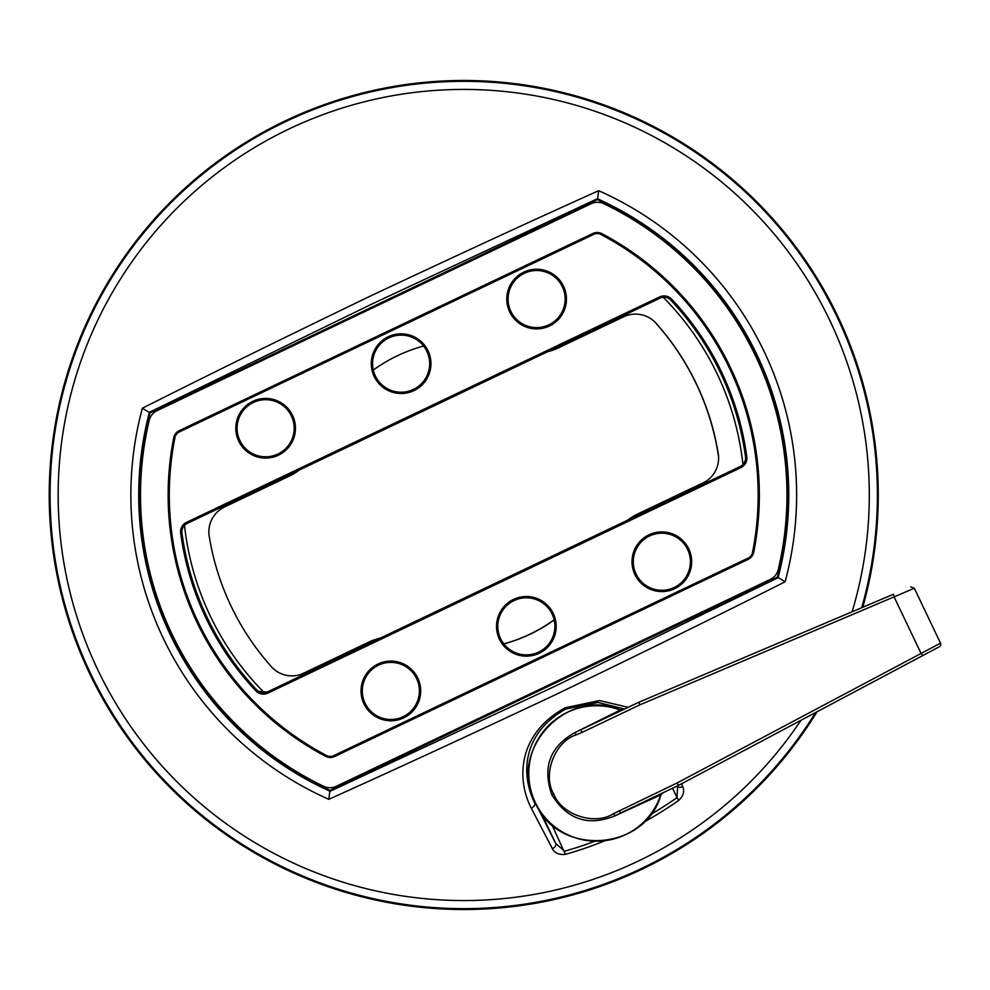 <?xml version="1.0" encoding="UTF-8"?>
<svg xmlns="http://www.w3.org/2000/svg" width="990" height="990" viewBox="0 0 990 990"><rect width="100%" height="100%" fill="white"/><g stroke="black" fill="none" stroke-linecap="round" stroke-linejoin="round"><path stroke-width="1.49" d="M742.958 464.607A280.863 280.863 0 0 0 663.201 297.26M184.511 525.331A280.863 280.863 0 0 0 264.33 692.79M224.606 506.93L289.674 475.93L224.606 506.93A27.621 27.621 0 0 0 209.224 536.295A257.846 257.846 0 0 0 271.334 666.654A27.621 27.621 0 0 0 303.831 673.2L368.899 642.201A55.254 55.254 0 0 1 380.21 638.241M554.177 619.95A154.242 154.242 0 0 1 503.873 643.933M373.304 370.05A154.242 154.242 0 0 1 423.609 346.067M547.792 351.636A55.254 55.254 0 0 0 558.583 347.799L623.65 316.8A27.621 27.621 0 0 1 656.147 323.346A257.846 257.846 0 0 1 718.257 453.705A27.621 27.621 0 0 1 702.875 483.071L637.795 514.07A55.254 55.254 0 0 0 627.833 520.196M289.674 475.93A55.254 55.254 0 0 0 299.45 469.953M624.591 709.063L598.096 702.455L565.76 709.001C521.656 733.862 520.851 775.034 534.687 802.927A4.604 3.193 152.6 0 1 531.222 808.1C515.864 777.979 518.673 733.268 565.179 707.788L599.495 700.549L628.229 707.33M862.76 607.266A414.513 414.513 0 0 0 285.355 120.83A414.513 414.513 0 0 0 89.57 673.386A414.513 414.513 0 0 0 817.072 711.748M252.797 401.334A29.836 29.836 0 0 0 238.701 441.095A29.836 29.836 0 0 0 278.475 455.19A29.836 29.836 0 0 0 292.557 415.416A29.836 29.836 0 0 0 252.797 401.334M253.353 402.485A28.549 28.549 0 0 0 239.865 440.538A28.549 28.549 0 0 0 277.918 454.026A28.549 28.549 0 0 0 291.406 415.973A28.549 28.549 0 0 0 253.353 402.485M388.29 336.736A29.836 29.836 0 0 0 374.195 376.497A29.836 29.836 0 0 0 413.969 390.592A29.836 29.836 0 0 0 428.051 350.819A29.836 29.836 0 0 0 388.29 336.736M388.847 337.899A28.549 28.549 0 0 0 375.358 375.953A28.549 28.549 0 0 0 413.412 389.429A28.549 28.549 0 0 0 426.9 351.376A28.549 28.549 0 0 0 388.847 337.899M523.784 272.139A29.836 29.836 0 0 0 509.689 311.912A29.836 29.836 0 0 0 549.462 325.995A29.836 29.836 0 0 0 563.545 286.234A29.836 29.836 0 0 0 523.784 272.139M524.329 273.302A28.549 28.549 0 0 0 510.852 311.355A28.549 28.549 0 0 0 548.906 324.831A28.549 28.549 0 0 0 562.382 286.778A28.549 28.549 0 0 0 524.329 273.302M649.007 534.81A29.836 29.836 0 0 0 634.912 574.584A29.836 29.836 0 0 0 674.685 588.666A29.836 29.836 0 0 0 688.78 548.906A29.836 29.836 0 0 0 649.007 534.81M649.564 535.974A28.549 28.549 0 0 0 636.075 574.027A28.549 28.549 0 0 0 674.128 587.515A28.549 28.549 0 0 0 687.617 549.462A28.549 28.549 0 0 0 649.564 535.974M513.513 599.408A29.836 29.836 0 0 0 499.418 639.181A29.836 29.836 0 0 0 539.191 653.264A29.836 29.836 0 0 0 553.286 613.503A29.836 29.836 0 0 0 513.513 599.408M514.07 600.571A28.549 28.549 0 0 0 500.581 638.624A28.549 28.549 0 0 0 538.634 652.101A28.549 28.549 0 0 0 552.123 614.048A28.549 28.549 0 0 0 514.07 600.571M378.019 664.005A29.836 29.836 0 0 0 363.924 703.766A29.836 29.836 0 0 0 403.697 717.861A29.836 29.836 0 0 0 417.792 678.088A29.836 29.836 0 0 0 378.019 664.005M378.576 665.169A28.549 28.549 0 0 0 365.087 703.222A28.549 28.549 0 0 0 403.14 716.698A28.549 28.549 0 0 0 416.629 678.645A28.549 28.549 0 0 0 378.576 665.169M778.066 577.69A325.017 325.017 0 0 0 597.403 198.73L373.193 303.435L149.143 412.409L142.374 408.214C207.974 375.136 283.573 337.949 369.171 296.641C455.004 256.224 531.506 220.906 598.653 190.686A332.875 332.875 0 0 1 785.107 581.786C719.507 614.864 643.908 652.051 558.298 693.359C472.465 733.776 395.975 769.094 328.816 799.314L329.831 791.406L554.289 686.565L778.338 577.591L777.385 577.133L330.066 790.391A324.225 324.225 0 0 1 150.084 412.867L597.403 199.609A324.225 324.225 0 0 1 777.385 577.133M681.491 783.808L682.667 786.518C684.746 791.022 683.496 795.601 678.905 800.242L677.024 797.581L677.457 788.25M752.177 554.128A294.438 294.438 0 0 0 599.408 233.677L595.312 233.615L177.829 432.642L175.292 435.872A294.438 294.438 0 0 0 328.074 756.323L332.17 756.385L749.653 557.358L752.177 554.128L749.653 557.358M746.794 456.736A285.627 285.627 0 0 0 671.727 299.228A10.494 10.494 0 0 0 659.575 296.951L186.553 522.324A10.494 10.494 0 0 0 180.675 533.202A285.627 285.627 0 0 0 255.791 690.822A10.494 10.494 0 0 0 267.944 693.099L740.916 467.614A10.494 10.494 0 0 0 746.794 456.736L745.52 456.91A284.353 284.353 0 0 0 670.787 300.106A9.207 9.207 0 0 0 660.12 298.114L187.11 523.487A9.207 9.207 0 0 0 181.95 533.028A284.353 284.353 0 0 0 256.732 689.931A9.207 9.207 0 0 0 267.065 692.084L258.402 691.342M551.826 824.583L565.414 854.358C558.929 855.001 554.586 853.095 552.383 848.628L531.222 808.1M149.143 412.409L149.416 412.31A325.017 325.017 0 0 0 330.078 791.27L330.066 790.391M149.416 412.31L150.084 412.867M597.403 198.73L597.403 199.609M742.413 465.114L740.681 466.302A9.207 9.207 0 0 0 745.52 456.91M745.309 460.449L743.898 463.493M740.681 466.302L267.399 691.936A4.604 2.562 -114.8 0 1 267.449 691.923L267.449 691.923A4.604 2.562 -114.8 0 1 267.498 691.899M332.17 756.385L328.074 756.323M595.312 233.615L599.408 233.677M175.292 435.872L177.829 432.642M785.107 581.786L778.338 577.591M597.651 198.594L598.653 190.686M740.916 467.614L740.359 466.463A4.604 2.562 -116.2 0 0 740.31 466.488L267.449 691.923L267.944 693.099M676.752 786.209A4.604 3.205 -23.5 0 0 682.667 786.518M594.544 841.327A370.198 370.198 0 0 1 564.523 851.227L555.749 843.492A4.604 3.205 152.6 0 1 552.383 848.628M913.844 588.468L639.676 704.929L639.02 702.182L575.289 732.39L620.272 710.065A67.716 67.716 0 0 0 535.367 802.605A67.716 67.716 0 0 0 660.726 794.921L615.062 815.81C588.27 826.638 567.196 819.621 551.826 794.76C542.198 767.176 550.019 746.386 575.289 732.39L575.994 734.927C554.759 741.708 542.223 774.824 553.682 793.881C561.281 814.782 594.891 825.895 613.54 813.669L676.925 783.065L940.5 643.154L914.327 588.258L910.751 586.909M939.3 646.779L922.804 655.553L939.3 646.779A2.76 2.76 0 0 0 940.5 643.154M575.994 734.927L581.91 732.476L581.192 729.754M639.02 702.182L893.549 594.198L894.143 596.97L921.022 653.351L922.804 655.553L678.657 785.305L620.829 812.877L619.158 810.612M893.549 594.198L856.078 610.1M678.645 785.305L676.925 783.065M660.726 794.921L662.855 792.841L660.875 794.97C645.307 851.672 557.593 857.043 535.219 802.68C507.078 751.063 566.478 686.305 620.322 709.904L623.23 709.719L620.272 710.065M613.54 813.669L615.062 815.81L620.829 812.877M554.14 619.802A154.242 154.242 0 0 1 503.811 643.846M380.593 638.067A55.254 55.254 0 0 0 368.738 642.139L301.418 674.215M654.576 321.725A257.846 257.846 0 0 1 718.579 456.786M705.177 481.833L637.634 514.008A55.254 55.254 0 0 0 627.215 520.493M336.34 786.295A14.739 14.739 0 0 1 323.606 786.27A323.223 323.223 0 0 1 149.218 420.478A14.739 14.739 0 0 1 157.212 410.565L591.141 203.705A14.739 14.739 0 0 1 603.863 203.73A323.223 323.223 0 0 1 778.264 569.522A14.739 14.739 0 0 1 770.257 579.435L336.34 786.295M334.645 756.496A10.135 10.135 0 0 1 325.549 756.31A295.602 295.602 0 0 1 173.72 437.84A10.135 10.135 0 0 1 179.301 430.65L592.837 233.504A10.135 10.135 0 0 1 601.932 233.69A295.602 295.602 0 0 1 753.761 552.16A10.135 10.135 0 0 1 748.18 559.35L334.645 756.496M540.998 812.555L555.749 843.492L535.219 802.68M800.947 720.312A405.554 405.554 0 0 1 97.651 669.525A405.554 405.554 0 0 1 727.786 187.172A405.554 405.554 0 0 1 852.118 611.783M815.562 712.553A413.647 413.647 0 0 1 90.35 673.002A413.647 413.647 0 0 1 730.521 178.868A413.647 413.647 0 0 1 861.745 607.699M678.905 800.242A373.465 373.465 0 0 1 643.723 822.232M753.043 554.388L752.326 554.239A294.599 294.599 0 0 0 599.408 233.504L599.754 232.848M594.99 232.761L595.312 233.43L177.68 432.531L177.358 431.85M174.426 435.612L175.156 435.761A294.599 294.599 0 0 0 328.061 756.496L327.727 757.152M332.492 757.239L332.17 756.57L749.789 557.469L750.111 558.15M328.816 799.314A332.875 332.875 0 0 1 142.374 408.214M604.643 840.857A373.465 373.465 0 0 1 565.414 854.358M671.727 299.228L670.787 300.106M659.575 296.951L660.12 298.114M186.553 522.324L187.11 523.487M180.675 533.202L181.95 533.028M255.791 690.822L256.732 689.931M650.43 814.683A370.198 370.198 0 0 0 677.024 797.581L672.557 788.213M551.826 794.76L553.682 793.881M639.676 704.929L581.91 732.476"/></g></svg>
